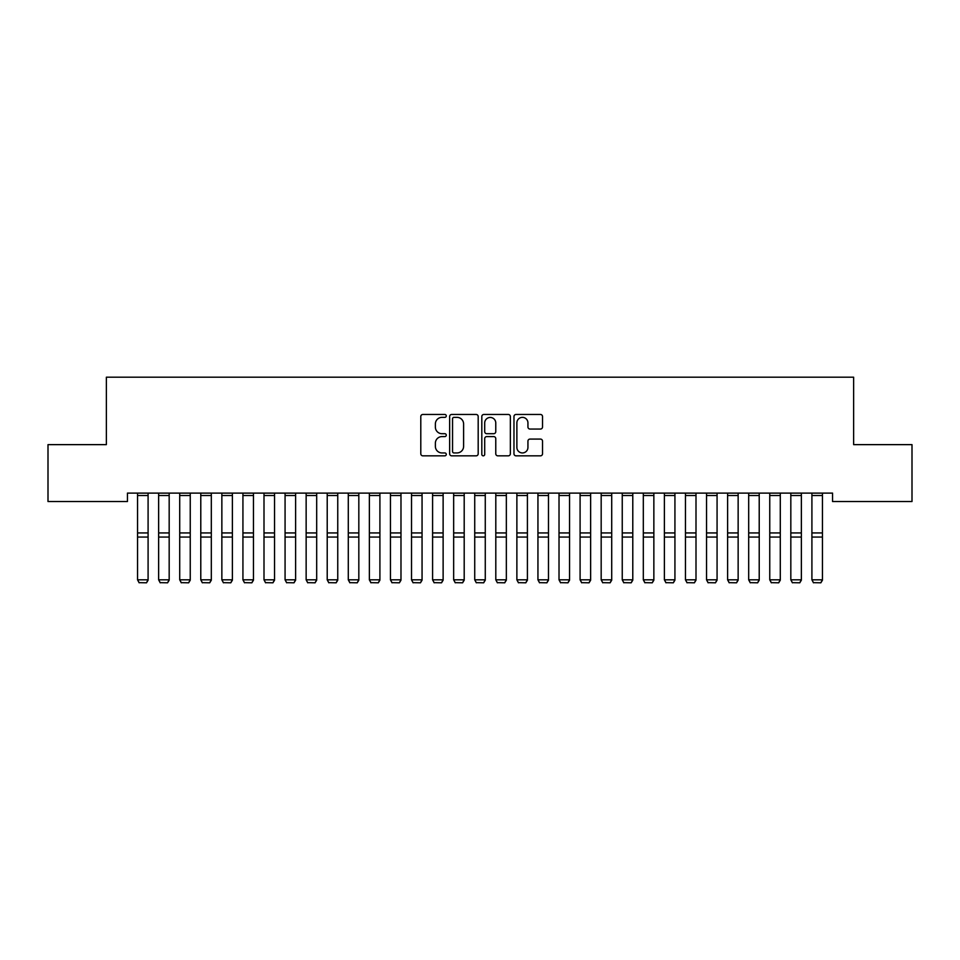 <?xml version="1.0" encoding="UTF-8"?>
<svg xmlns="http://www.w3.org/2000/svg" width="960" height="960" viewBox="0 0 960 960"><rect width="100%" height="100%" fill="white"/><g stroke="black" fill="none" stroke-linecap="round" stroke-linejoin="round"><path stroke-width="1.44" d="M446.28 415.908A1.452 1.452 0 0 0 444.84 414.468L422.856 414.468A2.064 2.064 0 0 0 420.792 416.532L420.792 453.768A2.064 2.064 0 0 0 422.856 455.832L444.84 455.832A1.452 1.452 0 0 0 446.28 454.38A1.452 1.452 0 0 0 444.84 452.94L441.996 452.94A6.624 6.624 0 0 1 435.372 446.316L435.372 443.22A6.624 6.624 0 0 1 441.996 436.596L444.84 436.596A1.452 1.452 0 0 0 446.28 435.144A1.452 1.452 0 0 0 444.84 433.704L441.996 433.704A6.624 6.624 0 0 1 435.372 427.08L435.372 423.972A6.624 6.624 0 0 1 441.996 417.36L444.84 417.36A1.452 1.452 0 0 0 446.28 415.908M540.456 429.048A2.064 2.064 0 0 0 542.52 426.972L542.52 416.532A2.064 2.064 0 0 0 540.456 414.468L516.048 414.468A2.064 2.064 0 0 0 513.972 416.532L513.972 453.768A2.064 2.064 0 0 0 516.048 455.832L540.456 455.832A2.064 2.064 0 0 0 542.52 453.768L542.52 441.144A2.064 2.064 0 0 0 540.456 439.08L530.004 439.08A2.064 2.064 0 0 0 527.94 441.144L527.94 447.408A5.532 5.532 0 0 1 522.408 452.94A5.532 5.532 0 0 1 516.876 447.408L516.876 422.892A5.532 5.532 0 0 1 522.408 417.36A5.532 5.532 0 0 1 527.94 422.892L527.94 426.972A2.064 2.064 0 0 0 530.004 429.048L540.456 429.048M832.56 493.104L127.44 493.104L127.44 501.528L48 501.528L48 444.636L106.368 444.636L106.368 377.196L853.632 377.196L853.632 444.636L912 444.636L912 501.528L832.56 501.528L832.56 493.104M478.188 416.532A2.064 2.064 0 0 0 476.124 414.468L451.716 414.468A2.064 2.064 0 0 0 449.64 416.532L449.64 453.768A2.064 2.064 0 0 0 451.716 455.832L476.124 455.832A2.064 2.064 0 0 0 478.188 453.768L478.188 416.532M483.876 414.468L508.284 414.468A2.064 2.064 0 0 1 510.36 416.532L510.36 453.768A2.064 2.064 0 0 1 508.284 455.832L497.844 455.832A2.064 2.064 0 0 1 495.768 453.768L495.768 438.66A2.064 2.064 0 0 0 493.704 436.596L486.78 436.596A2.064 2.064 0 0 0 484.704 438.66L484.704 454.38A1.452 1.452 0 0 1 483.252 455.832A1.452 1.452 0 0 1 481.812 454.38L481.812 416.532A2.064 2.064 0 0 1 483.876 414.468M453.984 417.36A1.452 1.452 0 0 0 452.544 418.812L452.544 451.488A1.452 1.452 0 0 0 453.984 452.94L456.984 452.94A6.624 6.624 0 0 0 463.608 446.316L463.608 423.972A6.624 6.624 0 0 0 456.984 417.36L453.984 417.36M495.768 423A5.532 5.532 0 0 0 490.236 417.456A5.532 5.532 0 0 0 484.704 423L484.704 431.628A2.064 2.064 0 0 0 486.78 433.704L493.704 433.704A2.064 2.064 0 0 0 495.768 431.628L495.768 423M148.092 493.104L148.092 580.176L146.52 582.804L139.14 582.66L146.52 582.804M139.14 582.804L137.556 579.816L148.092 579.816L146.52 582.66M137.556 493.104L137.556 579.816L139.14 582.66M169.176 493.104L169.176 580.176L167.592 582.804L160.212 582.66L167.592 582.804M160.212 582.804L158.64 579.816L169.176 579.816L167.592 582.66M158.64 493.104L158.64 579.816L160.212 582.66M190.248 493.104L190.248 580.176L188.664 582.804L181.284 582.66L188.664 582.804M181.284 582.804L179.712 579.816L190.248 579.816L188.664 582.66M179.712 493.104L179.712 579.816L181.284 582.66M211.32 493.104L211.32 580.176L209.736 582.804L202.356 582.66L209.736 582.804M202.356 582.804L200.784 579.816L211.32 579.816L209.736 582.66M200.784 493.104L200.784 579.816L202.356 582.66M232.392 493.104L232.392 580.176L230.808 582.804L223.44 582.66L230.808 582.804M223.44 582.804L221.856 579.816L232.392 579.816L230.808 582.66M221.856 493.104L221.856 579.816L223.44 582.66M253.464 493.104L253.464 580.176L251.88 582.804L244.512 582.66L251.88 582.804M244.512 582.804L242.928 579.816L253.464 579.816L251.88 582.66M242.928 493.104L242.928 579.816L244.512 582.66M274.536 493.104L274.536 580.176L272.952 582.804L265.584 582.66L272.952 582.804M265.584 582.804L264 579.816L274.536 579.816L272.952 582.66M264 493.104L264 579.816L265.584 582.66M295.608 493.104L295.608 580.176L294.024 582.804L286.656 582.66L294.024 582.804M286.656 582.804L285.072 579.816L295.608 579.816L294.024 582.66M285.072 493.104L285.072 579.816L286.656 582.66M316.68 493.104L316.68 580.176L315.108 582.804L307.728 582.66L315.108 582.804M307.728 582.804L306.144 579.816L316.68 579.816L315.108 582.66M306.144 493.104L306.144 579.816L307.728 582.66M337.752 493.104L337.752 580.176L336.18 582.804L328.8 582.66L336.18 582.804M328.8 582.804L327.216 579.816L337.752 579.816L336.18 582.66M327.216 493.104L327.216 579.816L328.8 582.66M358.824 493.104L358.824 580.176L357.252 582.804L349.872 582.66L357.252 582.804M349.872 582.804L348.288 579.816L358.824 579.816L357.252 582.66M348.288 493.104L348.288 579.816L349.872 582.66M379.908 493.104L379.908 580.176L378.324 582.804L370.944 582.66L378.324 582.804M370.944 582.804L369.36 579.816L379.908 579.816L378.324 582.66M369.36 493.104L369.36 579.816L370.944 582.66M400.98 493.104L400.98 580.176L399.396 582.804L392.016 582.66L399.396 582.804M392.016 582.804L390.444 579.816L400.98 579.816L399.396 582.66M390.444 493.104L390.444 579.816L392.016 582.66M422.052 493.104L422.052 580.176L420.468 582.804L413.088 582.66L420.468 582.804M413.088 582.804L411.516 579.816L422.052 579.816L420.468 582.66M411.516 493.104L411.516 579.816L413.088 582.66M443.124 493.104L443.124 580.176L441.54 582.804L434.16 582.66L441.54 582.804M434.16 582.804L432.588 579.816L443.124 579.816L441.54 582.66M432.588 493.104L432.588 579.816L434.16 582.66M464.196 493.104L464.196 580.176L462.612 582.804L455.244 582.66L462.612 582.804M455.244 582.804L453.66 579.816L464.196 579.816L462.612 582.66M453.66 493.104L453.66 579.816L455.244 582.66M485.268 493.104L485.268 580.176L483.684 582.804L476.316 582.66L483.684 582.804M476.316 582.804L474.732 579.816L485.268 579.816L483.684 582.66M474.732 493.104L474.732 579.816L476.316 582.66M506.34 493.104L506.34 580.176L504.756 582.804L497.388 582.66L504.756 582.804M497.388 582.804L495.804 579.816L506.34 579.816L504.756 582.66M495.804 493.104L495.804 579.816L497.388 582.66M527.412 493.104L527.412 580.176L525.84 582.804L518.46 582.66L525.84 582.804M518.46 582.804L516.876 579.816L527.412 579.816L525.84 582.66M516.876 493.104L516.876 579.816L518.46 582.66M548.484 493.104L548.484 580.176L546.912 582.804L539.532 582.66L546.912 582.804M539.532 582.804L537.948 579.816L548.484 579.816L546.912 582.66M537.948 493.104L537.948 579.816L539.532 582.66M569.556 493.104L569.556 580.176L567.984 582.804L560.604 582.66L567.984 582.804M560.604 582.804L559.02 579.816L569.556 579.816L567.984 582.66M559.02 493.104L559.02 579.816L560.604 582.66M590.64 493.104L590.64 580.176L589.056 582.804L581.676 582.66L589.056 582.804M581.676 582.804L580.092 579.816L590.64 579.816L589.056 582.66M580.092 493.104L580.092 579.816L581.676 582.66M611.712 493.104L611.712 580.176L610.128 582.804L602.748 582.66L610.128 582.804M602.748 582.804L601.176 579.816L611.712 579.816L610.128 582.66M601.176 493.104L601.176 579.816L602.748 582.66M632.784 493.104L632.784 580.176L631.2 582.804L623.82 582.66L631.2 582.804M623.82 582.804L622.248 579.816L632.784 579.816L631.2 582.66M622.248 493.104L622.248 579.816L623.82 582.66M653.856 493.104L653.856 580.176L652.272 582.804L644.892 582.66L652.272 582.804M644.892 582.804L643.32 579.816L653.856 579.816L652.272 582.66M643.32 493.104L643.32 579.816L644.892 582.66M674.928 493.104L674.928 580.176L673.344 582.804L665.976 582.66L673.344 582.804M665.976 582.804L664.392 579.816L674.928 579.816L673.344 582.66M664.392 493.104L664.392 579.816L665.976 582.66M696 493.104L696 580.176L694.416 582.804L687.048 582.66L694.416 582.804M687.048 582.804L685.464 579.816L696 579.816L694.416 582.66M685.464 493.104L685.464 579.816L687.048 582.66M717.072 493.104L717.072 580.176L715.488 582.804L708.12 582.66L715.488 582.804M708.12 582.804L706.536 579.816L717.072 579.816L715.488 582.66M706.536 493.104L706.536 579.816L708.12 582.66M738.144 493.104L738.144 580.176L736.56 582.804L729.192 582.66L736.56 582.804M729.192 582.804L727.608 579.816L738.144 579.816L736.56 582.66M727.608 493.104L727.608 579.816L729.192 582.66M759.216 493.104L759.216 580.176L757.644 582.804L750.264 582.66L757.644 582.804M750.264 582.804L748.68 579.816L759.216 579.816L757.644 582.66M748.68 493.104L748.68 579.816L750.264 582.66M780.288 493.104L780.288 580.176L778.716 582.804L771.336 582.66L778.716 582.804M771.336 582.804L769.752 579.816L780.288 579.816L778.716 582.66M769.752 493.104L769.752 579.816L771.336 582.66M801.36 493.104L801.36 580.176L799.788 582.804L792.408 582.66L799.788 582.804M792.408 582.804L790.824 579.816L801.36 579.816L799.788 582.66M790.824 493.104L790.824 579.816L792.408 582.66M822.444 493.104L822.444 580.176L820.86 582.804L813.48 582.66L820.86 582.804M813.48 582.804L811.908 579.816L822.444 579.816L820.86 582.66M811.908 493.104L811.908 579.816L813.48 582.66M148.092 493.14L137.556 493.14M148.092 532.944L137.556 532.944M148.092 537.06L137.556 537.06M148.092 495.516L137.556 495.516M169.176 493.14L158.64 493.14M169.176 532.944L158.64 532.944M169.176 537.06L158.64 537.06M169.176 495.516L158.64 495.516M190.248 493.14L179.712 493.14M190.248 532.944L179.712 532.944M190.248 537.06L179.712 537.06M190.248 495.516L179.712 495.516M211.32 493.14L200.784 493.14M211.32 532.944L200.784 532.944M211.32 537.06L200.784 537.06M211.32 495.516L200.784 495.516M232.392 493.14L221.856 493.14M232.392 532.944L221.856 532.944M232.392 537.06L221.856 537.06M232.392 495.516L221.856 495.516M253.464 493.14L242.928 493.14M253.464 532.944L242.928 532.944M253.464 537.06L242.928 537.06M253.464 495.516L242.928 495.516M274.536 493.14L264 493.14M274.536 532.944L264 532.944M274.536 537.06L264 537.06M274.536 495.516L264 495.516M295.608 493.14L285.072 493.14M295.608 532.944L285.072 532.944M295.608 537.06L285.072 537.06M295.608 495.516L285.072 495.516M316.68 493.14L306.144 493.14M316.68 532.944L306.144 532.944M316.68 537.06L306.144 537.06M316.68 495.516L306.144 495.516M337.752 493.14L327.216 493.14M337.752 532.944L327.216 532.944M337.752 537.06L327.216 537.06M337.752 495.516L327.216 495.516M358.824 493.14L348.288 493.14M358.824 532.944L348.288 532.944M358.824 537.06L348.288 537.06M358.824 495.516L348.288 495.516M379.908 493.14L369.36 493.14M379.908 532.944L369.36 532.944M379.908 537.06L369.36 537.06M379.908 495.516L369.36 495.516M400.98 493.14L390.444 493.14M400.98 532.944L390.444 532.944M400.98 537.06L390.444 537.06M400.98 495.516L390.444 495.516M422.052 493.14L411.516 493.14M422.052 532.944L411.516 532.944M422.052 537.06L411.516 537.06M422.052 495.516L411.516 495.516M443.124 493.14L432.588 493.14M443.124 532.944L432.588 532.944M443.124 537.06L432.588 537.06M443.124 495.516L432.588 495.516M464.196 493.14L453.66 493.14M464.196 532.944L453.66 532.944M464.196 537.06L453.66 537.06M464.196 495.516L453.66 495.516M485.268 493.14L474.732 493.14M485.268 532.944L474.732 532.944M485.268 537.06L474.732 537.06M485.268 495.516L474.732 495.516M506.34 493.14L495.804 493.14M506.34 532.944L495.804 532.944M506.34 537.06L495.804 537.06M506.34 495.516L495.804 495.516M527.412 493.14L516.876 493.14M527.412 532.944L516.876 532.944M527.412 537.06L516.876 537.06M527.412 495.516L516.876 495.516M548.484 493.14L537.948 493.14M548.484 532.944L537.948 532.944M548.484 537.06L537.948 537.06M548.484 495.516L537.948 495.516M569.556 493.14L559.02 493.14M569.556 532.944L559.02 532.944M569.556 537.06L559.02 537.06M569.556 495.516L559.02 495.516M590.64 493.14L580.092 493.14M590.64 532.944L580.092 532.944M590.64 537.06L580.092 537.06M590.64 495.516L580.092 495.516M611.712 493.14L601.176 493.14M611.712 532.944L601.176 532.944M611.712 537.06L601.176 537.06M611.712 495.516L601.176 495.516M632.784 493.14L622.248 493.14M632.784 532.944L622.248 532.944M632.784 537.06L622.248 537.06M632.784 495.516L622.248 495.516M653.856 493.14L643.32 493.14M653.856 532.944L643.32 532.944M653.856 537.06L643.32 537.06M653.856 495.516L643.32 495.516M674.928 493.14L664.392 493.14M674.928 532.944L664.392 532.944M674.928 537.06L664.392 537.06M674.928 495.516L664.392 495.516M696 493.14L685.464 493.14M696 532.944L685.464 532.944M696 537.06L685.464 537.06M696 495.516L685.464 495.516M717.072 493.14L706.536 493.14M717.072 532.944L706.536 532.944M717.072 537.06L706.536 537.06M717.072 495.516L706.536 495.516M738.144 493.14L727.608 493.14M738.144 532.944L727.608 532.944M738.144 537.06L727.608 537.06M738.144 495.516L727.608 495.516M759.216 493.14L748.68 493.14M759.216 532.944L748.68 532.944M759.216 537.06L748.68 537.06M759.216 495.516L748.68 495.516M780.288 493.14L769.752 493.14M780.288 532.944L769.752 532.944M780.288 537.06L769.752 537.06M780.288 495.516L769.752 495.516M801.36 493.14L790.824 493.14M801.36 532.944L790.824 532.944M801.36 537.06L790.824 537.06M801.36 495.516L790.824 495.516M822.444 493.14L811.908 493.14M822.444 532.944L811.908 532.944M822.444 537.06L811.908 537.06M822.444 495.516L811.908 495.516"/></g></svg>
